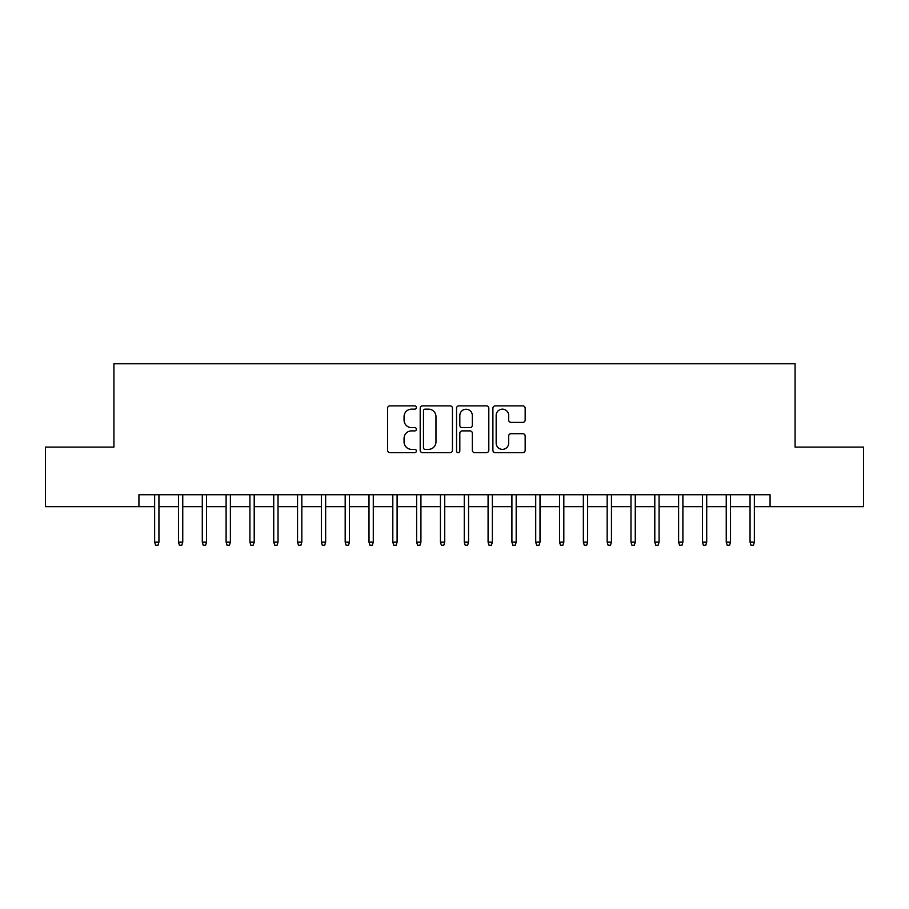 <?xml version="1.0" encoding="UTF-8"?>
<svg xmlns="http://www.w3.org/2000/svg" width="909" height="909" viewBox="0 0 909 909"><rect width="100%" height="100%" fill="white"/><g stroke="black" fill="none" stroke-linecap="round" stroke-linejoin="round"><path stroke-width="1.36" d="M416.39 407.516A1.636 1.636 0 0 0 414.754 405.88L389.916 405.88A2.341 2.341 0 0 0 387.586 408.209L387.586 450.296A2.341 2.341 0 0 0 389.916 452.637L414.754 452.637A1.636 1.636 0 0 0 416.39 451A1.636 1.636 0 0 0 414.754 449.364L411.538 449.364A7.477 7.477 0 0 1 404.062 441.876L404.062 438.377A7.477 7.477 0 0 1 411.538 430.889L414.754 430.889A1.636 1.636 0 0 0 416.39 429.253A1.636 1.636 0 0 0 414.754 427.616L411.538 427.616A7.477 7.477 0 0 1 404.062 420.14L404.062 416.629A7.477 7.477 0 0 1 411.538 409.152L414.754 409.152A1.636 1.636 0 0 0 416.39 407.516M522.823 422.355A2.341 2.341 0 0 0 525.163 420.015L525.163 408.209A2.341 2.341 0 0 0 522.823 405.88L495.235 405.88A2.341 2.341 0 0 0 492.894 408.209L492.894 450.296A2.341 2.341 0 0 0 495.235 452.637L522.823 452.637A2.341 2.341 0 0 0 525.163 450.296L525.163 436.036A2.341 2.341 0 0 0 522.823 433.695L511.017 433.695A2.341 2.341 0 0 0 508.676 436.036L508.676 443.103A6.249 6.249 0 0 1 502.427 449.364A6.249 6.249 0 0 1 496.166 443.103L496.166 415.402A6.249 6.249 0 0 1 502.427 409.152A6.249 6.249 0 0 1 508.676 415.402L508.676 420.015A2.341 2.341 0 0 0 511.017 422.355L522.823 422.355M138.929 506.654L45.45 506.654L45.45 447.114L113.92 447.114L113.92 363.759L795.08 363.759L795.08 447.114L863.55 447.114L863.55 506.654L770.071 506.654L770.071 494.746L138.929 494.746L138.929 506.654L154.644 506.654M452.455 408.209A2.341 2.341 0 0 0 450.114 405.88L422.526 405.88A2.341 2.341 0 0 0 420.197 408.209L420.197 450.296A2.341 2.341 0 0 0 422.526 452.637L450.114 452.637A2.341 2.341 0 0 0 452.455 450.296L452.455 408.209M458.886 405.88L486.474 405.88A2.341 2.341 0 0 1 488.803 408.209L488.803 450.296A2.341 2.341 0 0 1 486.474 452.637L474.668 452.637A2.341 2.341 0 0 1 472.328 450.296L472.328 433.229A2.341 2.341 0 0 0 469.987 430.889L462.158 430.889A2.341 2.341 0 0 0 459.818 433.229L459.818 451A1.636 1.636 0 0 1 458.181 452.637A1.636 1.636 0 0 1 456.545 451L456.545 408.209A2.341 2.341 0 0 1 458.886 405.88M158.939 506.654L178.471 506.654M182.754 506.654L202.287 506.654M206.57 506.654L226.102 506.654M230.386 506.654L249.918 506.654M254.202 506.654L273.734 506.654M278.018 506.654L297.55 506.654M301.833 506.654L321.366 506.654M325.649 506.654L345.181 506.654M349.465 506.654L368.997 506.654M373.281 506.654L392.813 506.654M397.097 506.654L416.629 506.654M420.924 506.654L440.445 506.654M444.74 506.654L464.26 506.654M468.555 506.654L488.076 506.654M492.371 506.654L511.903 506.654M516.187 506.654L535.719 506.654M540.003 506.654L559.535 506.654M563.819 506.654L583.351 506.654M587.634 506.654L607.167 506.654M611.45 506.654L630.982 506.654M635.266 506.654L654.798 506.654M659.082 506.654L678.614 506.654M682.898 506.654L702.43 506.654M706.713 506.654L726.246 506.654M730.529 506.654L750.061 506.654M754.356 506.654L770.071 506.654M425.105 409.152A1.636 1.636 0 0 0 423.469 410.788L423.469 447.728A1.636 1.636 0 0 0 425.105 449.364L428.491 449.364A7.477 7.477 0 0 0 435.968 441.876L435.968 416.629A7.477 7.477 0 0 0 428.491 409.152L425.105 409.152M472.328 415.515A6.249 6.249 0 0 0 466.067 409.266A6.249 6.249 0 0 0 459.818 415.515L459.818 425.276A2.341 2.341 0 0 0 462.158 427.616L469.987 427.616A2.341 2.341 0 0 0 472.328 425.276L472.328 415.515M154.644 542.15L155.598 545.241L157.984 545.241L158.939 542.15L154.644 542.15L154.644 494.746M158.939 542.15L158.939 494.746M178.471 542.15L179.414 545.241L181.8 545.241L182.754 542.15L178.471 542.15L178.471 494.746M182.754 542.15L182.754 494.746M202.287 542.15L203.23 545.241L205.616 545.241L206.57 542.15L202.287 542.15L202.287 494.746M206.57 542.15L206.57 494.746M226.102 542.15L227.057 545.241L229.432 545.241L230.386 542.15L226.102 542.15L226.102 494.746M230.386 542.15L230.386 494.746M249.918 542.15L250.873 545.241L253.247 545.241L254.202 542.15L249.918 542.15L249.918 494.746M254.202 542.15L254.202 494.746M273.734 542.15L274.688 545.241L277.063 545.241L278.018 542.15L273.734 542.15L273.734 494.746M278.018 542.15L278.018 494.746M297.55 542.15L298.504 545.241L300.879 545.241L301.833 542.15L297.55 542.15L297.55 494.746M301.833 542.15L301.833 494.746M321.366 542.15L322.32 545.241L324.695 545.241L325.649 542.15L321.366 542.15L321.366 494.746M325.649 542.15L325.649 494.746M345.181 542.15L346.136 545.241L348.511 545.241L349.465 542.15L345.181 542.15L345.181 494.746M349.465 542.15L349.465 494.746M368.997 542.15L369.952 545.241L372.338 545.241L373.281 542.15L368.997 542.15L368.997 494.746M373.281 542.15L373.281 494.746M392.813 542.15L393.767 545.241L396.154 545.241L397.097 542.15L392.813 542.15L392.813 494.746M397.097 542.15L397.097 494.746M416.629 542.15L417.583 545.241L419.969 545.241L420.924 542.15L416.629 542.15L416.629 494.746M420.924 542.15L420.924 494.746M440.445 542.15L441.399 545.241L443.785 545.241L444.74 542.15L440.445 542.15L440.445 494.746M444.74 542.15L444.74 494.746M464.26 542.15L465.215 545.241L467.601 545.241L468.555 542.15L464.26 542.15L464.26 494.746M468.555 542.15L468.555 494.746M488.076 542.15L489.031 545.241L491.417 545.241L492.371 542.15L488.076 542.15L488.076 494.746M492.371 542.15L492.371 494.746M511.903 542.15L512.846 545.241L515.233 545.241L516.187 542.15L511.903 542.15L511.903 494.746M516.187 542.15L516.187 494.746M535.719 542.15L536.662 545.241L539.048 545.241L540.003 542.15L535.719 542.15L535.719 494.746M540.003 542.15L540.003 494.746M559.535 542.15L560.489 545.241L562.864 545.241L563.819 542.15L559.535 542.15L559.535 494.746M563.819 542.15L563.819 494.746M583.351 542.15L584.305 545.241L586.68 545.241L587.634 542.15L583.351 542.15L583.351 494.746M587.634 542.15L587.634 494.746M607.167 542.15L608.121 545.241L610.496 545.241L611.45 542.15L607.167 542.15L607.167 494.746M611.45 542.15L611.45 494.746M630.982 542.15L631.937 545.241L634.312 545.241L635.266 542.15L630.982 542.15L630.982 494.746M635.266 542.15L635.266 494.746M654.798 542.15L655.753 545.241L658.127 545.241L659.082 542.15L654.798 542.15L654.798 494.746M659.082 542.15L659.082 494.746M678.614 542.15L679.568 545.241L681.943 545.241L682.898 542.15L678.614 542.15L678.614 494.746M682.898 542.15L682.898 494.746M702.43 542.15L703.384 545.241L705.77 545.241L706.713 542.15L702.43 542.15L702.43 494.746M706.713 542.15L706.713 494.746M726.246 542.15L727.2 545.241L729.586 545.241L730.529 542.15L726.246 542.15L726.246 494.746M730.529 542.15L730.529 494.746M750.061 542.15L751.016 545.241L753.402 545.241L754.356 542.15L750.061 542.15L750.061 494.746M754.356 542.15L754.356 494.746"/></g></svg>
